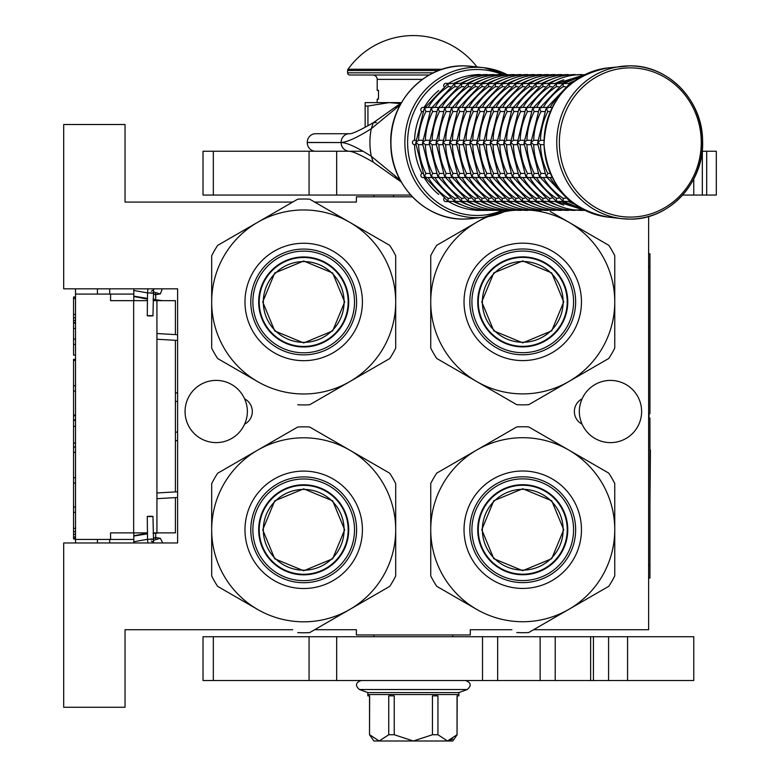 <?xml version="1.0" encoding="UTF-8"?>
<svg xmlns="http://www.w3.org/2000/svg" width="780" height="780" viewBox="0 0 780 780"><rect width="100%" height="100%" fill="white"/><g stroke="black" fill="none" stroke-linecap="round" stroke-linejoin="round"><path stroke-width="1.17" d="M292.705 202.069L125.034 202.069L125.034 124.517L63.697 124.517L63.697 288.824L177.616 288.824L177.616 542.958L63.697 542.958L63.697 707.265L125.034 707.265L125.034 629.713L292.705 629.713M412.327 196.814L356.382 196.814L356.382 202.069L314.691 202.069M533.588 629.713L648.629 629.713L648.629 216.45M314.691 629.713L356.382 629.713L356.382 634.969L470.301 634.969L470.301 629.713L511.914 629.713M610.506 442.621A31.112 31.112 0 0 0 641.618 411.508A31.112 31.112 0 0 0 582.094 398.843C578.389 407.287 578.389 415.73 582.094 424.174A31.112 31.112 0 0 0 610.506 442.621M216.167 380.396A31.112 31.112 0 0 0 185.065 411.508A31.112 31.112 0 0 0 244.589 424.174C248.293 415.73 248.293 407.287 244.589 398.843A31.112 31.112 0 0 0 216.167 380.396M244.589 424.174A14.245 14.245 0 0 0 244.589 398.843M582.094 398.843A14.245 14.245 0 0 0 582.094 424.174M177.616 440.31A8.765 8.765 0 0 1 175.422 440.817M177.616 393.218A8.765 8.765 0 0 0 175.422 392.71M175.422 497.611L175.422 532.876L153.153 532.876M175.422 491.907L175.422 340.314M175.422 334.61L175.422 300.651L153.133 300.651M109.697 294.079L109.697 288.824M109.697 542.958L109.697 539.448M133.799 294.079L75.523 294.079L75.523 539.448L133.799 539.448M75.523 294.079L75.523 288.824L75.523 297.014L73.554 297.014L73.554 298.467L75.523 298.467M75.523 344.448L73.554 344.448L73.554 355.105L75.523 355.105L75.523 359.327L73.554 359.327L73.554 360.438L75.523 360.438M75.523 538.356L73.554 538.356L73.554 539.019L75.523 539.019L75.523 542.958L75.523 539.448M110.575 294.079L110.575 300.651L133.663 300.651L133.663 532.876L110.575 532.876L110.575 539.448M147.44 300.651L133.663 300.651M147.459 532.876L133.663 532.876M75.523 323.125L73.554 323.125L73.554 298.467M75.523 314.457L73.554 314.457M75.523 317.791L73.554 317.791M75.523 320.453L73.554 320.453M75.523 322.452L73.554 322.452M75.523 328.448L73.554 328.448L73.554 323.125M75.523 339.115L73.554 339.115L73.554 328.448M73.554 344.448L73.554 339.115M75.523 385.759L73.554 385.759L73.554 360.438M75.523 391.092L73.554 391.092L73.554 385.759M75.523 415.077L73.554 415.077L73.554 391.092M75.523 420.41L73.554 420.41L73.554 415.077M75.523 426.406L73.554 426.406L73.554 420.41M75.523 443.069L73.554 443.069L73.554 426.406M75.523 447.067L73.554 447.067L73.554 443.069M75.523 477.711L73.554 477.711L73.554 447.067M75.523 452.39L73.554 452.39M75.523 483.044L73.554 483.044L73.554 477.711M75.523 507.039L73.554 507.039L73.554 483.044M75.523 528.362L73.554 528.362L73.554 507.039M75.523 531.687L73.554 531.687L73.554 528.362M75.523 534.358L73.554 534.358L73.554 531.687M75.523 537.02L73.554 537.02L73.554 534.358M73.554 538.356L73.554 537.02M75.523 512.362L73.554 512.362M73.554 419.952L75.523 419.952M133.799 542.958L133.799 532.876M133.799 300.651L133.799 288.824M155.707 539.653L155.707 532.876M155.707 300.651L155.707 292.568M393.627 196.814L393.627 195.059M149.584 516.584C153.553 516.477 153.913 516.37 150.667 516.262C146.698 516.37 146.338 516.477 149.584 516.584L147.274 516.457L147.527 539.204L149.828 539.331C153.797 539.224 154.157 539.117 150.91 539.009M151.33 541.076L153.562 542.373L152.968 516.399L150.667 516.262M160.417 538.356L159.637 538.473L160.417 538.356L162.669 542.958L160.417 538.356L155.707 537.44M133.799 536.055L147.469 533.822M153.163 533.471L159.12 532.876M133.799 541.749L147.527 539.302M153.221 538.96L155.707 537.088M133.799 535.733L147.459 533.12M149.584 315.627C153.553 315.734 153.913 315.851 150.667 315.959C146.698 315.851 146.338 315.734 149.584 315.627L147.274 315.764L147.527 293.017L149.828 292.88C153.797 292.988 154.157 293.104 150.91 293.212M151.33 291.145L153.562 289.848L152.968 315.822L150.667 315.959M160.417 293.855L159.637 293.748L160.417 293.855L162.259 288.824L160.417 293.855L155.707 294.772M133.799 296.166L147.469 298.399M153.163 298.75L155.707 300.222M133.799 290.472L147.527 292.91M153.221 293.26L155.707 295.132M133.799 296.488L147.459 299.101M153.153 299.442L162.542 300.651M303.693 261.583A40.385 40.385 0 0 1 344.087 301.967A40.385 40.385 0 0 1 303.693 342.361A40.385 40.385 0 0 1 263.308 301.967A40.385 40.385 0 0 1 303.693 261.583M348.173 301.967A44.47 44.47 0 0 0 303.693 257.498A44.47 44.47 0 0 0 259.223 301.967A44.47 44.47 0 0 1 303.693 257.498A44.47 44.47 0 0 1 348.173 301.967A44.47 44.47 0 0 1 303.693 346.447A44.47 44.47 0 0 1 259.223 301.967M262.724 301.967L274.726 273L303.693 261.007L332.66 273L344.662 301.967L332.66 330.935L303.693 342.937L274.726 330.935L262.724 301.967M348.601 301.967A44.909 44.909 0 0 0 303.693 257.059A44.909 44.909 0 0 0 258.785 301.967A44.909 44.909 0 0 1 303.693 257.059A44.909 44.909 0 0 1 348.601 301.967A44.909 44.909 0 0 1 303.693 346.885A44.909 44.909 0 0 1 258.785 301.967A44.909 44.909 0 0 0 303.693 346.885A44.909 44.909 0 0 0 348.601 301.967M297.716 404.761A102.97 102.97 0 0 0 309.68 404.761L349.703 381.654A92.011 92.011 0 0 0 395.704 301.967L395.704 348.182A102.97 102.97 0 0 1 389.727 358.546L349.703 381.654A92.011 92.011 0 0 1 257.692 381.654L217.669 358.546A102.97 102.97 0 0 1 211.682 348.182L211.682 301.967A92.011 92.011 0 0 1 257.692 222.28L297.716 199.183A102.97 102.97 0 0 1 309.68 199.183L389.727 245.388A102.97 102.97 0 0 1 395.704 255.752L395.704 301.967A92.011 92.011 0 0 0 257.692 222.28L217.669 245.388A102.97 102.97 0 0 0 211.682 255.752L211.682 301.967A92.011 92.011 0 0 0 257.692 381.654L256.288 380.845M395.704 275.535L395.704 280.576M395.704 300.232L395.704 303.586M395.704 323.447L395.704 329.345M250.799 301.967A52.903 52.903 0 0 0 303.693 354.871A52.903 52.903 0 0 0 356.596 301.967A52.903 52.903 0 0 0 303.693 249.073A52.903 52.903 0 0 0 250.799 301.967M244.978 301.967A58.715 58.715 0 0 1 303.693 243.253A58.715 58.715 0 0 1 362.407 301.967A58.715 58.715 0 0 1 303.693 360.682A58.715 58.715 0 0 1 244.978 301.967M372.596 368.433L368.238 370.958M351.205 380.786L348.309 382.463M331.11 392.389L325.991 395.343M239.089 370.919L233.98 367.965M211.682 328.409L211.682 323.369M211.682 303.703L211.682 300.358M211.682 280.498L211.682 274.589M234.79 235.501L239.158 232.986M256.191 223.148L259.087 221.481M276.286 211.546L281.395 208.601M326.8 209.069L331.168 211.585M348.202 221.422L351.098 223.09M368.296 233.025L373.415 235.97M303.693 251.14A50.827 50.827 0 0 0 252.866 301.967A50.827 50.827 0 0 0 303.693 352.794A50.827 50.827 0 0 0 354.52 301.967A50.827 50.827 0 0 0 303.693 251.14M303.693 256.952A45.016 45.016 0 0 1 348.719 301.967A45.016 45.016 0 0 1 303.693 346.993A45.016 45.016 0 0 1 258.677 301.967A45.016 45.016 0 0 1 303.693 256.952M303.693 489.421A40.385 40.385 0 0 1 344.087 529.805A40.385 40.385 0 0 1 303.693 570.2A40.385 40.385 0 0 1 263.308 529.805A40.385 40.385 0 0 1 303.693 489.421M348.173 529.805A44.47 44.47 0 0 0 303.693 485.335A44.47 44.47 0 0 0 259.223 529.805A44.47 44.47 0 0 1 303.693 485.335A44.47 44.47 0 0 1 348.173 529.805A44.47 44.47 0 0 1 303.693 574.285A44.47 44.47 0 0 1 259.223 529.805M262.724 529.805L274.726 500.838L303.693 488.845L332.66 500.838L344.662 529.805L332.66 558.782L303.693 570.775L274.726 558.782L262.724 529.805M348.601 529.805A44.909 44.909 0 0 0 303.693 484.897A44.909 44.909 0 0 0 258.785 529.805A44.909 44.909 0 0 1 303.693 484.897A44.909 44.909 0 0 1 348.601 529.805A44.909 44.909 0 0 1 303.693 574.724A44.909 44.909 0 0 1 258.785 529.805A44.909 44.909 0 0 0 303.693 574.724A44.909 44.909 0 0 0 348.601 529.805M297.716 632.6A102.97 102.97 0 0 0 309.68 632.6L349.703 609.492A92.011 92.011 0 0 0 395.704 529.805L395.704 576.02A102.97 102.97 0 0 1 389.727 586.385L349.703 609.492A92.011 92.011 0 0 1 257.692 609.492L217.669 586.385A102.97 102.97 0 0 1 211.682 576.02L211.682 529.805A92.011 92.011 0 0 1 257.692 450.128L297.716 427.021A102.97 102.97 0 0 1 309.68 427.021L389.727 473.236A102.97 102.97 0 0 1 395.704 483.6L395.704 529.805A92.011 92.011 0 0 0 257.692 450.128L217.669 473.236A102.97 102.97 0 0 0 211.682 483.6L211.682 529.805A92.011 92.011 0 0 0 257.692 609.492L256.288 608.692M395.704 503.373L395.704 508.414M395.704 528.079L395.704 531.424M395.704 551.284L395.704 557.183M250.799 529.805A52.903 52.903 0 0 0 303.693 582.709A52.903 52.903 0 0 0 356.596 529.805A52.903 52.903 0 0 0 303.693 476.911A52.903 52.903 0 0 0 250.799 529.805M244.978 529.805A58.715 58.715 0 0 1 303.693 471.101A58.715 58.715 0 0 1 362.407 529.805A58.715 58.715 0 0 1 303.693 588.52A58.715 58.715 0 0 1 244.978 529.805M372.596 596.271L368.238 598.796M351.205 608.624L348.309 610.301M331.11 620.227L325.991 623.181M239.089 598.757L233.98 595.803M211.682 556.247L211.682 551.207M211.682 531.541L211.682 528.197M211.682 508.336L211.682 502.437M234.79 463.349L239.158 460.824M256.191 450.996L259.087 449.319M276.286 439.394L281.395 436.439M326.8 436.907L331.168 439.423M348.202 449.26L351.098 450.928M368.296 460.863L373.415 463.817M303.693 478.988A50.827 50.827 0 0 0 252.866 529.805A50.827 50.827 0 0 0 303.693 580.632A50.827 50.827 0 0 0 354.52 529.805A50.827 50.827 0 0 0 303.693 478.988M303.693 484.79A45.016 45.016 0 0 1 348.719 529.805A45.016 45.016 0 0 1 303.693 574.831A45.016 45.016 0 0 1 258.677 529.805A45.016 45.016 0 0 1 303.693 484.79M522.746 261.495A40.385 40.385 0 0 1 563.14 301.88A40.385 40.385 0 0 1 522.746 342.264A40.385 40.385 0 0 1 482.362 301.88A40.385 40.385 0 0 1 522.746 261.495M567.216 301.88A44.47 44.47 0 0 0 522.746 257.41A44.47 44.47 0 0 0 478.276 301.88A44.47 44.47 0 0 1 522.746 257.41A44.47 44.47 0 0 1 567.216 301.88A44.47 44.47 0 0 1 522.746 346.349A44.47 44.47 0 0 1 478.276 301.88M481.777 301.88L493.779 272.912L522.746 260.91L551.713 272.912L563.716 301.88L551.713 330.847L522.746 342.849L493.779 330.847L481.777 301.88M567.655 301.88A44.909 44.909 0 0 0 522.746 256.971A44.909 44.909 0 0 0 477.838 301.88A44.909 44.909 0 0 1 522.746 256.971A44.909 44.909 0 0 1 567.655 301.88A44.909 44.909 0 0 1 522.746 346.788A44.909 44.909 0 0 1 477.838 301.88A44.909 44.909 0 0 0 522.746 346.788A44.909 44.909 0 0 0 567.655 301.88M475.342 380.757L516.76 404.674A102.97 102.97 0 0 0 528.733 404.674L568.757 381.566A92.011 92.011 0 0 0 614.757 301.88L614.757 348.094A102.97 102.97 0 0 1 608.78 358.459L568.757 381.566A92.011 92.011 0 0 1 476.746 381.566L436.722 358.459A102.97 102.97 0 0 1 430.735 348.094L430.735 301.88A92.011 92.011 0 0 1 476.746 222.193L485.716 217.016M614.757 275.438L614.757 280.478M614.757 300.144L614.757 303.488M614.757 323.349L614.757 329.257M614.757 255.665L614.757 301.88A92.011 92.011 0 0 0 568.757 222.193L608.78 245.3A102.97 102.97 0 0 1 614.757 255.665M469.843 301.88A52.903 52.903 0 0 0 522.746 354.783A52.903 52.903 0 0 0 575.65 301.88A52.903 52.903 0 0 0 522.746 248.976A52.903 52.903 0 0 0 469.843 301.88M464.032 301.88A58.715 58.715 0 0 1 522.746 243.165A58.715 58.715 0 0 1 581.461 301.88A58.715 58.715 0 0 1 522.746 360.594A58.715 58.715 0 0 1 464.032 301.88M516.76 404.674L476.746 381.566A92.011 92.011 0 0 1 430.735 301.88L430.735 255.665A102.97 102.97 0 0 1 436.722 245.3L476.746 222.193A92.011 92.011 0 0 1 488.104 216.635M591.649 368.345L587.282 370.861M570.258 380.698L567.352 382.366M550.154 392.301L545.044 395.255M458.143 370.831L453.034 367.877M430.735 328.322L430.735 323.281M430.735 303.615L430.735 300.271M430.735 280.41L430.735 274.502M453.843 235.414L458.211 232.898M475.235 223.06L478.14 221.393M532.594 210.395A92.011 92.011 0 0 1 568.757 222.193L550.222 211.497M567.255 221.325L570.151 223.002M587.35 232.928L592.459 235.882M512.899 210.395A92.011 92.011 0 0 0 504.124 211.77M522.746 251.053A50.827 50.827 0 0 0 471.919 301.88A50.827 50.827 0 0 0 522.746 352.706A50.827 50.827 0 0 0 573.573 301.88A50.827 50.827 0 0 0 522.746 251.053M522.746 256.864A45.016 45.016 0 0 1 567.772 301.88A45.016 45.016 0 0 1 522.746 346.895A45.016 45.016 0 0 1 477.731 301.88A45.016 45.016 0 0 1 522.746 256.864M522.746 489.333A40.385 40.385 0 0 1 563.14 529.717A40.385 40.385 0 0 1 522.746 570.112A40.385 40.385 0 0 1 482.362 529.717A40.385 40.385 0 0 1 522.746 489.333M567.216 529.717A44.47 44.47 0 0 0 522.746 485.248A44.47 44.47 0 0 0 478.276 529.717A44.47 44.47 0 0 1 522.746 485.248A44.47 44.47 0 0 1 567.216 529.717A44.47 44.47 0 0 1 522.746 574.187A44.47 44.47 0 0 1 478.276 529.717M481.777 529.717L493.779 500.75L522.746 488.748L551.713 500.75L563.716 529.717L551.713 558.685L522.746 570.687L493.779 558.685L481.777 529.717M567.655 529.717A44.909 44.909 0 0 0 522.746 484.809A44.909 44.909 0 0 0 477.838 529.717A44.909 44.909 0 0 1 522.746 484.809A44.909 44.909 0 0 1 567.655 529.717A44.909 44.909 0 0 1 522.746 574.626A44.909 44.909 0 0 1 477.838 529.717A44.909 44.909 0 0 0 522.746 574.626A44.909 44.909 0 0 0 567.655 529.717M516.76 632.512A102.97 102.97 0 0 0 528.733 632.512L568.757 609.404A92.011 92.011 0 0 0 614.757 529.717L614.757 575.933A102.97 102.97 0 0 1 608.78 586.297L568.757 609.404A92.011 92.011 0 0 1 476.746 609.404L436.722 586.297A102.97 102.97 0 0 1 430.735 575.933L430.735 529.717A92.011 92.011 0 0 1 476.746 450.031L516.76 426.923A102.97 102.97 0 0 1 528.733 426.923L608.78 473.138A102.97 102.97 0 0 1 614.757 483.502L614.757 529.717A92.011 92.011 0 0 0 476.746 450.031L436.722 473.138A102.97 102.97 0 0 0 430.735 483.502L430.735 529.717A92.011 92.011 0 0 0 476.746 609.404L475.342 608.595M614.757 503.285L614.757 508.316M614.757 527.982L614.757 531.336M614.757 551.197L614.757 557.096M469.843 529.717A52.903 52.903 0 0 0 522.746 582.621A52.903 52.903 0 0 0 575.65 529.717A52.903 52.903 0 0 0 522.746 476.814A52.903 52.903 0 0 0 469.843 529.717M464.032 529.717A58.715 58.715 0 0 1 522.746 471.003A58.715 58.715 0 0 1 581.461 529.717A58.715 58.715 0 0 1 522.746 588.432A58.715 58.715 0 0 1 464.032 529.717M591.649 596.183L587.282 598.708M570.258 608.536L567.352 610.213M550.154 620.139L545.044 623.093M458.143 598.669L453.034 595.715M430.735 556.159L430.735 551.119M430.735 531.453L430.735 528.109M430.735 508.248L430.735 502.339M453.843 463.252L458.211 460.736M475.235 450.898L478.14 449.231M495.339 439.296L500.448 436.342M545.854 436.819L550.222 439.335M567.255 449.163L570.151 450.84M587.35 460.775L592.459 463.72M522.746 478.891A50.827 50.827 0 0 0 471.919 529.717A50.827 50.827 0 0 0 522.746 580.544A50.827 50.827 0 0 0 573.573 529.717A50.827 50.827 0 0 0 522.746 478.891M522.746 484.702A45.016 45.016 0 0 1 567.772 529.717A45.016 45.016 0 0 1 522.746 574.743A45.016 45.016 0 0 1 477.731 529.717A45.016 45.016 0 0 1 522.746 484.702M693.761 179.03L693.761 195.059L716.303 195.059L716.303 151.242L706.69 151.242L706.69 195.059M336.677 195.059L203.024 195.059L203.024 151.242L336.677 151.242L336.677 195.059L410.699 195.059M682.695 195.059L693.761 195.059M336.677 151.242L362.895 151.242M702.117 151.242L706.69 151.242M373.903 636.724L373.903 634.969M452.77 636.724L452.77 634.969M373.903 196.814L373.903 195.059M315.539 151.242A8.716 8.297 -90 0 1 307.252 142.535L307.252 142.438A8.716 8.297 -90 0 1 315.539 133.721L349.391 133.721A8.716 8.297 90 0 0 341.104 142.428C346.973 142.272 357.035 137.69 371.29 128.69L400.189 104.881M400.198 180.082L371.29 156.273C357.094 147.284 347.032 142.711 341.104 142.535L307.252 142.438M376.389 122.499L373.22 122.782L396.542 106.246L395.782 108.284M401.203 181.906L396.542 178.718A8.716 3.617 -53.8 0 1 395.782 176.68M367.936 125.785L367.936 106.021L389.24 102.609L400.394 103.584M365.147 127.325L365.147 106.021L367.936 106.021M401.466 102.609L365.147 102.609L365.147 106.021M693.761 636.724L693.761 680.53L540.121 680.53L540.121 636.724L693.761 636.724M336.677 680.53L203.024 680.53L203.024 636.724L336.677 636.724L336.677 680.53L540.121 680.53M336.677 636.724L540.121 636.724M571.438 83.372L569.975 83.665L569.478 85.04M552.25 107.425L548.72 107.425L546.332 108.527L547.804 111.54A65.725 62.507 90 0 0 540.472 140.293L537.673 142.486L540.472 144.671A65.725 62.507 90 0 0 547.804 173.433L546.332 176.436L548.72 177.538L552.25 177.538M550.329 111.54L547.804 111.54M544.001 144.671L540.442 144.671M544.001 140.293L540.442 140.293M569.478 199.924L569.975 201.298L571.438 201.591M565.373 86.687L563.131 86.687A65.725 62.507 90 0 0 543.299 107.425M569.517 83.918L570.677 83.372M570.404 83.372L563.199 83.665L563.121 86.658M546.858 107.425L541.944 107.425L539.565 108.527L541.027 111.54A65.725 62.507 90 0 0 533.705 140.293L530.907 142.486L533.705 144.671A65.725 62.507 90 0 0 541.027 173.433L539.565 176.436L541.944 177.538L546.858 177.538M544.674 111.54L541.027 111.54M545.912 109.132L547.55 107.425M537.605 144.671L533.666 144.671M547.55 177.538L545.932 175.87L537.576 143.169L545.932 109.093M537.605 140.293L533.666 140.293M570.677 201.591L569.517 201.055M543.299 177.538A65.725 62.507 90 0 0 563.131 198.276L563.199 201.298L570.404 201.591M563.638 83.372L556.433 83.665L556.364 86.687A65.725 62.507 90 0 0 536.533 107.425M558.607 86.687L556.364 86.687M562.741 83.918L563.911 83.372M537.908 111.54L534.261 111.54A65.725 62.507 90 0 0 526.929 140.293L524.14 142.486L526.929 144.671A65.725 62.507 90 0 0 534.261 173.433L532.789 176.436L535.178 177.538L540.082 177.538M539.136 109.132L540.784 107.425M540.082 107.425L535.178 107.425L532.789 108.527L534.232 111.52M530.839 144.671L526.9 144.671M540.784 177.538L539.155 175.87L530.8 143.169L539.155 109.093M530.839 140.293L526.9 140.293M563.911 201.591L562.741 201.055M536.533 177.538A65.725 62.507 90 0 0 556.364 198.276L556.433 201.298L563.638 201.591M556.871 83.372L549.666 83.665L549.598 86.687A65.725 62.507 90 0 0 529.757 107.425M551.84 86.687L549.598 86.687M555.974 83.918L557.144 83.372M531.141 111.54L527.495 111.54A65.725 62.507 90 0 0 520.163 140.293L517.364 142.486L520.163 144.671A65.725 62.507 90 0 0 527.495 173.433L526.022 176.436L528.411 177.538L533.315 177.538M532.37 109.132L534.017 107.425M533.315 107.425L528.411 107.425L526.022 108.527L527.465 111.52M585.097 74.568L581.081 75.046M524.062 144.671L520.133 144.671M534.017 177.538L532.389 175.87L524.033 143.169L532.389 109.093M524.062 140.293L520.133 140.293M557.144 201.591L555.974 201.055M529.757 177.538A65.725 62.507 90 0 0 549.598 198.276L549.666 201.298L556.871 201.591M581.081 209.918L477.029 210.395A2.194 2.087 90 0 1 476.297 210.259M545.064 86.687L542.822 86.687A65.725 62.507 90 0 0 522.99 107.425M549.208 83.918L550.368 83.372M550.095 83.372L542.89 83.665L542.812 86.658M524.365 111.54L520.718 111.54A65.725 62.507 90 0 0 513.396 140.293L510.598 142.486L513.396 144.671A65.725 62.507 90 0 0 520.718 173.433L519.256 176.436L521.635 177.538L526.539 177.538M525.603 109.132L527.241 107.425M526.539 107.425L521.635 107.425L519.256 108.527L520.689 111.52M549.861 83.518C559.816 77.6 570.511 74.627 581.958 74.568L574.304 75.046M517.296 144.671L513.357 144.671M527.241 177.538L525.623 175.87L517.267 143.169L525.623 109.093M517.296 140.293L513.357 140.293M550.368 201.591L549.208 201.055M522.99 177.538A65.725 62.507 90 0 0 542.822 198.276L542.89 201.298L550.095 201.591M574.304 209.918L575.192 210.395C563.745 210.346 553.049 207.363 543.094 201.445L542.432 201.055M538.298 86.687L536.055 86.687A65.725 62.507 90 0 0 516.224 107.425M542.432 83.918L543.601 83.372M543.328 83.372L536.123 83.665L536.035 86.658M519.773 107.425L514.868 107.425L512.48 108.527L513.952 111.54A65.725 62.507 90 0 0 506.62 140.293L503.831 142.486L506.62 144.671A65.725 62.507 90 0 0 513.952 173.433L512.48 176.436L514.868 177.538L519.773 177.538M517.598 111.54L513.952 111.54M518.827 109.132L520.475 107.425M543.094 83.518C553.049 77.6 563.745 74.627 575.192 74.568L567.538 75.046M510.529 144.671L506.591 144.671M520.475 177.538L518.846 175.87L510.491 143.169L518.846 109.093M510.529 140.293L506.591 140.293M543.601 201.591L543.094 201.454M516.224 177.538A65.725 62.507 90 0 0 536.055 198.276L536.123 201.298L543.328 201.591M567.538 209.918L568.415 210.395C556.978 210.346 546.273 207.363 536.318 201.445L535.665 201.055M531.531 86.687L529.288 86.687A65.725 62.507 90 0 0 509.447 107.425M535.665 83.918L536.835 83.372M536.562 83.372L529.357 83.665L529.269 86.658M513.006 107.425L508.102 107.425L505.713 108.527L507.185 111.54A65.725 62.507 90 0 0 499.853 140.293L497.055 142.486L499.853 144.671A65.725 62.507 90 0 0 507.185 173.433L505.713 176.436L508.102 177.538L513.006 177.538M510.832 111.54L507.185 111.54M512.06 109.132L513.708 107.425M536.318 83.518C546.273 77.6 556.978 74.627 568.415 74.568L560.771 75.046M503.753 144.671L499.824 144.671M513.708 177.538L512.08 175.87L503.724 143.169L512.08 109.093M503.753 140.293L499.824 140.293M536.835 201.591L536.318 201.454M509.447 177.538A65.725 62.507 90 0 0 529.288 198.276L529.357 201.298L536.562 201.591M560.771 209.918L561.649 210.395C550.202 210.346 539.507 207.363 529.552 201.445L528.899 201.055M524.755 86.687L522.512 86.687A65.725 62.507 90 0 0 502.681 107.425M528.899 83.918L530.059 83.372M529.786 83.372L522.581 83.665L522.502 86.658M506.23 107.425L501.325 107.425L498.947 108.527L500.409 111.54A65.725 62.507 90 0 0 493.087 140.293L490.288 142.486L493.087 144.671A65.725 62.507 90 0 0 500.409 173.433L498.947 176.436L501.325 177.538L506.23 177.538M504.055 111.54L500.409 111.54M505.294 109.132L506.932 107.425M529.552 83.518C539.507 77.6 550.202 74.627 561.649 74.568L553.995 75.046M496.987 144.671L493.048 144.671M506.932 177.538L505.313 175.87L496.957 143.169L505.313 109.093M496.987 140.293L493.048 140.293M530.059 201.591L529.552 201.454M502.681 177.538A65.725 62.507 90 0 0 522.512 198.276L522.581 201.298L529.786 201.591M553.995 209.918L554.882 210.395C543.436 210.346 532.74 207.363 522.785 201.445L522.122 201.055M517.988 86.687L515.746 86.687A65.725 62.507 90 0 0 495.914 107.425M522.122 83.918L523.292 83.372M523.019 83.372L515.814 83.665L515.726 86.658M499.463 107.425L494.559 107.425L492.17 108.527L493.642 111.54A65.725 62.507 90 0 0 486.31 140.293L483.522 142.486L486.31 144.671A65.725 62.507 90 0 0 493.642 173.433L492.17 176.436L494.559 177.538L499.463 177.538M497.289 111.54L493.642 111.54M498.517 109.132L500.165 107.425M522.785 83.518C532.74 77.6 543.436 74.627 554.882 74.568L547.228 75.046M490.22 144.671L486.281 144.671M500.165 177.538L498.537 175.87L490.181 143.169L498.537 109.093M490.22 140.293L486.281 140.293M523.292 201.591L522.785 201.454M495.914 177.538A65.725 62.507 90 0 0 515.746 198.276L515.814 201.298L523.019 201.591M547.228 209.918L548.106 210.395C536.669 210.346 525.964 207.363 516.009 201.445L515.356 201.055M516.253 83.372L509.048 83.665L508.979 86.687A65.725 62.507 90 0 0 489.138 107.425M511.212 86.687L508.979 86.687M515.356 83.918L516.526 83.372M490.523 111.54L486.876 111.54A65.725 62.507 90 0 0 479.544 140.293L476.746 142.486L479.544 144.671A65.725 62.507 90 0 0 486.876 173.433L485.404 176.436L487.793 177.538L492.697 177.538M491.751 109.132L493.399 107.425M492.697 107.425L487.793 107.425L485.404 108.527L486.847 111.52M516.009 83.518C525.964 77.6 536.669 74.627 548.106 74.568L540.462 75.046M483.444 144.671L479.505 144.671M493.399 177.538L491.77 175.87L483.415 143.169L491.77 109.093M483.444 140.293L479.505 140.293M516.526 201.591L516.009 201.454M489.138 177.538A65.725 62.507 90 0 0 508.979 198.276L509.048 201.298L516.253 201.591M540.462 209.918L541.34 210.395C529.893 210.346 519.197 207.363 509.242 201.445L508.589 201.055M509.476 83.372L502.271 83.665L502.203 86.687A65.725 62.507 90 0 0 482.372 107.425M504.445 86.687L502.203 86.687M508.589 83.918L509.75 83.372M483.746 111.54L480.1 111.54A65.725 62.507 90 0 0 472.777 140.293L469.979 142.486L472.777 144.671A65.725 62.507 90 0 0 480.1 173.433L478.637 176.436L481.016 177.538L485.921 177.538M484.985 109.132L486.623 107.425M485.921 107.425L481.016 107.425L478.637 108.527L480.07 111.52M509.242 83.518C519.197 77.6 529.893 74.627 541.34 74.568L533.686 75.046M476.677 144.671L472.738 144.671M486.623 177.538L485.004 175.87L476.648 143.169L485.004 109.093M476.677 140.293L472.738 140.293M509.75 201.591L509.242 201.454M482.372 177.538A65.725 62.507 90 0 0 502.203 198.276L502.271 201.298L509.476 201.591M533.686 209.918L534.573 210.395C523.126 210.346 512.431 207.363 502.476 201.445L501.813 201.055M502.71 83.372L495.505 83.665L495.436 86.687A65.725 62.507 90 0 0 475.605 107.425M497.679 86.687L495.436 86.687M501.813 83.918L502.983 83.372M476.98 111.54L473.333 111.54A65.725 62.507 90 0 0 466.001 140.293L463.213 142.486L466.001 144.671A65.725 62.507 90 0 0 473.333 173.433L471.861 176.436L474.25 177.538L479.154 177.538M478.208 109.132L479.856 107.425M479.154 107.425L474.25 107.425L471.861 108.527L473.304 111.52M502.476 83.518C512.431 77.6 523.126 74.627 534.573 74.568L526.919 75.046M469.901 144.671L465.972 144.671M479.856 177.538L478.228 175.87L469.872 143.169L478.228 109.093M469.901 140.293L465.972 140.293M502.983 201.591L502.476 201.454M475.605 177.538A65.725 62.507 90 0 0 495.436 198.276L495.505 201.298L502.71 201.591M526.919 209.918L527.797 210.395C516.36 210.346 505.654 207.363 495.7 201.445L495.046 201.055M490.903 86.687L488.67 86.687A65.725 62.507 90 0 0 468.829 107.425M495.046 83.918L496.216 83.372M495.944 83.372L488.738 83.665L488.651 86.658M472.387 107.425L467.483 107.425L465.094 108.527L466.567 111.54A65.725 62.507 90 0 0 459.235 140.293L456.436 142.486L459.235 144.671A65.725 62.507 90 0 0 466.567 173.433L465.094 176.436L467.483 177.538L472.387 177.538M470.213 111.54L466.567 111.54M471.442 109.132L473.09 107.425M495.7 83.518C505.654 77.6 516.36 74.627 527.797 74.568L520.153 75.046M463.135 144.671L459.196 144.671M473.09 177.538L471.461 175.87L463.106 143.169L471.461 109.093M463.135 140.293L459.196 140.293M496.216 201.591L495.7 201.454M468.829 177.538A65.725 62.507 90 0 0 488.67 198.276L488.738 201.298L495.944 201.591M520.153 209.918L521.03 210.395C509.584 210.346 498.888 207.363 488.933 201.445L488.28 201.055M484.136 86.687L481.894 86.687A65.725 62.507 90 0 0 462.062 107.425M488.28 83.918L489.44 83.372M489.167 83.372L481.962 83.665L481.884 86.658M465.611 107.425L460.707 107.425L458.328 108.527L459.79 111.54A65.725 62.507 90 0 0 452.468 140.293L449.67 142.486L452.468 144.671A65.725 62.507 90 0 0 459.79 173.433L458.328 176.436L460.707 177.538L465.611 177.538M463.437 111.54L459.79 111.54M464.675 109.132L466.313 107.425M488.933 83.518C498.888 77.6 509.584 74.627 521.03 74.568L513.376 75.046M456.368 144.671L452.429 144.671M466.313 177.538L464.695 175.87L456.339 143.169L464.695 109.093M456.368 140.293L452.429 140.293M489.44 201.591L488.933 201.454M462.062 177.538A65.725 62.507 90 0 0 481.894 198.276L481.962 201.298L489.167 201.591M513.376 209.918L514.264 210.395C502.817 210.346 492.122 207.363 482.167 201.445L481.504 201.055M477.37 86.687L475.127 86.687A65.725 62.507 90 0 0 455.296 107.425M481.504 83.918L482.674 83.372M482.401 83.372L475.195 83.665L475.108 86.658M458.845 107.425L453.94 107.425L451.552 108.527L453.024 111.54A65.725 62.507 90 0 0 445.692 140.293L442.904 142.486L445.692 144.671A65.725 62.507 90 0 0 453.024 173.433L451.552 176.436L453.94 177.538L458.845 177.538M456.671 111.54L453.024 111.54M457.899 109.132L459.547 107.425M482.167 83.518C492.122 77.6 502.817 74.627 514.264 74.568L506.61 75.046M449.592 144.671L445.663 144.671M459.547 177.538L457.918 175.87L449.563 143.169L457.918 109.093M449.592 140.293L445.663 140.293M482.674 201.591L482.167 201.454M455.296 177.538A65.725 62.507 90 0 0 475.127 198.276L475.195 201.298L482.401 201.591M506.61 209.918L507.488 210.395C496.051 210.346 485.345 207.363 475.39 201.445L474.737 201.055M474.737 83.918L475.39 83.518C485.345 77.6 496.051 74.627 507.488 74.568L499.843 75.046M470.594 86.687L468.361 86.687A65.725 62.507 90 0 0 448.519 107.425M475.39 83.518L475.907 83.372M475.634 83.372L468.429 83.665L468.341 86.658M452.078 107.425L447.174 107.425L444.785 108.527L446.257 111.54A65.725 62.507 90 0 0 438.925 140.293L436.127 142.486L438.925 144.671A65.725 62.507 90 0 0 446.257 173.433L444.785 176.436L447.174 177.538L452.078 177.538M449.904 111.54L446.257 111.54M451.132 109.132L452.78 107.425M442.825 144.671L438.886 144.671M452.78 177.538L451.152 175.87L442.796 143.169L451.152 109.093M442.825 140.293L438.886 140.293M475.907 201.591L475.39 201.454M448.519 177.538A65.725 62.507 90 0 0 468.361 198.276L468.429 201.298L475.634 201.591M499.843 209.918L500.721 210.395C489.274 210.346 478.579 207.363 468.624 201.445L467.971 201.055M467.971 83.918L468.624 83.518C478.579 77.6 489.274 74.627 500.721 74.568L493.067 75.046M463.827 86.687L461.584 86.687A65.725 62.507 90 0 0 441.753 107.425M468.624 83.518L469.131 83.372M468.858 83.372L461.653 83.665L461.565 86.658M445.302 107.425L440.398 107.425L438.009 108.527L439.481 111.54A65.725 62.507 90 0 0 432.159 140.293L429.361 142.486L432.159 144.671A65.725 62.507 90 0 0 439.481 173.433L438.009 176.436L440.398 177.538L445.302 177.538M443.128 111.54L439.481 111.54M444.366 109.132L446.004 107.425M436.059 144.671L432.12 144.671M446.004 177.538L444.385 175.87L436.03 143.169L444.385 109.093M436.059 140.293L432.12 140.293M469.131 201.591L468.624 201.454M441.753 177.538A65.725 62.507 90 0 0 461.584 198.276L461.653 201.298L468.858 201.591M493.067 209.918L493.954 210.395C482.508 210.346 471.812 207.363 461.857 201.445L461.194 201.055M461.194 83.918L461.857 83.518C471.812 77.6 482.508 74.627 493.954 74.568L486.301 75.046M462.091 83.372L454.886 83.665L454.818 86.687A65.725 62.507 90 0 0 434.986 107.425M457.06 86.687L454.818 86.687M461.857 83.518L462.365 83.372M436.361 111.54L432.715 111.54A65.725 62.507 90 0 0 425.383 140.293L422.594 142.486L425.383 144.671A65.725 62.507 90 0 0 432.715 173.433L431.243 176.436L433.631 177.538L438.535 177.538M437.59 109.132L439.238 107.425M438.535 107.425L433.631 107.425L431.243 108.527L432.685 111.52M429.283 144.671L425.353 144.671M439.238 177.538L437.609 175.87L429.253 143.169L437.609 109.093M429.283 140.293L425.353 140.293M462.365 201.591L461.857 201.454M434.986 177.538A65.725 62.507 90 0 0 454.818 198.276L454.886 201.298L462.091 201.591M486.301 209.918L487.178 210.395C475.741 210.346 465.036 207.363 455.081 201.445L454.428 201.055M454.428 83.918L455.081 83.518C465.036 77.6 475.741 74.627 487.178 74.568L479.524 75.046M455.315 83.372L448.12 83.665L448.052 86.687A65.725 62.507 90 0 0 428.21 107.425M450.284 86.687L448.052 86.687M455.081 83.518L455.598 83.372M429.585 111.54L425.948 111.54A65.725 62.507 90 0 0 418.616 140.293L415.818 142.486L418.616 144.671A65.725 62.507 90 0 0 425.948 173.433L424.476 176.436L426.855 177.538L431.769 177.538M430.823 109.132L432.471 107.425M431.769 107.425L426.855 107.425L424.476 108.527L425.909 111.52M422.516 144.671L418.577 144.671M432.471 177.538L430.843 175.87L422.487 143.169L430.843 109.093M422.516 140.293L418.577 140.293M455.598 201.591L455.081 201.454M428.21 177.538A65.725 62.507 90 0 0 448.052 198.276L448.12 201.298L455.315 201.591M479.524 209.918L480.412 210.395C468.965 210.346 458.269 207.363 448.315 201.445L447.661 201.055M447.661 83.918L448.315 83.518C458.269 77.6 468.965 74.627 480.412 74.568L477.029 74.568A2.194 2.087 90 0 0 476.297 74.704M448.315 83.518L448.822 83.372M448.549 83.372L445.77 83.372A2.194 2.087 90 0 0 443.859 86.444M424.993 107.425L422.897 107.425A2.194 2.087 90 0 0 421.882 111.54L422.819 111.54M424.057 109.132L425.695 107.425M415.75 144.671L414.521 144.671A2.194 2.087 90 0 1 412.435 142.486A2.194 2.087 90 0 1 414.521 140.293L415.75 140.293M425.695 177.538L424.076 175.87L415.72 143.169L424.076 109.093M422.819 173.433L421.882 173.433A2.194 2.087 90 0 0 422.897 177.538L424.993 177.538M448.822 201.591L448.315 201.454M443.859 198.52A2.194 2.087 90 0 0 445.77 201.591L448.549 201.591M438.74 194.434A65.725 62.507 -90 0 1 424.154 177.538M421.882 173.433A65.725 62.507 -90 0 1 414.55 144.671M414.55 140.293A65.725 62.507 -90 0 1 421.882 111.54M424.154 107.425A65.725 62.507 -90 0 1 438.74 90.529M453.755 201.591A65.725 62.507 90 0 0 462.228 205.14M425.948 173.433L429.585 173.433M453.755 83.372A65.725 62.507 -90 0 1 462.228 79.823M450.284 198.276L448.052 198.276M460.531 201.591A65.725 62.507 90 0 0 469.004 205.14M432.715 173.433L436.361 173.433M460.531 83.372A65.725 62.507 -90 0 1 469.004 79.823M457.06 198.276L454.818 198.276M467.298 201.591A65.725 62.507 90 0 0 475.771 205.14M467.298 83.372A65.725 62.507 -90 0 1 475.771 79.823M463.827 198.276L461.584 198.276M443.128 173.433L439.481 173.433M474.065 201.591A65.725 62.507 90 0 0 482.537 205.14M474.065 83.372A65.725 62.507 -90 0 1 482.537 79.823M470.594 198.276L468.361 198.276M449.904 173.433L446.257 173.433M480.841 201.591A65.725 62.507 90 0 0 489.313 205.14M489.313 79.823A65.725 62.507 90 0 0 480.841 83.372M477.37 198.276L475.127 198.276M456.671 173.433L453.024 173.433M487.607 201.591A65.725 62.507 90 0 0 496.08 205.14M487.607 83.372A65.725 62.507 -90 0 1 496.08 79.823M484.136 198.276L481.894 198.276M463.437 173.433L459.79 173.433M494.374 201.591A65.725 62.507 90 0 0 502.846 205.14M502.846 79.823A65.725 62.507 90 0 0 494.374 83.372M490.903 198.276L488.67 198.276M470.213 173.433L466.567 173.433M501.15 201.591A65.725 62.507 90 0 0 509.623 205.14M473.333 173.433L476.98 173.433M501.15 83.372A65.725 62.507 -90 0 1 509.623 79.823M497.679 198.276L495.436 198.276M507.917 201.591A65.725 62.507 90 0 0 516.389 205.14M480.1 173.433L483.746 173.433M507.917 83.372A65.725 62.507 -90 0 1 516.389 79.823M504.445 198.276L502.203 198.276M514.683 201.591A65.725 62.507 90 0 0 523.156 205.14M486.876 173.433L490.523 173.433M514.683 83.372A65.725 62.507 -90 0 1 523.156 79.823M511.212 198.276L508.979 198.276M521.459 201.591A65.725 62.507 90 0 0 529.932 205.14M521.459 83.372A65.725 62.507 -90 0 1 529.932 79.823M517.988 198.276L515.746 198.276M497.289 173.433L493.642 173.433M528.226 201.591A65.725 62.507 90 0 0 536.698 205.14M536.698 79.823A65.725 62.507 90 0 0 528.226 83.372M524.755 198.276L522.512 198.276M504.055 173.433L500.409 173.433M535.002 201.591A65.725 62.507 90 0 0 543.465 205.14M535.002 83.372A65.725 62.507 -90 0 1 543.465 79.823M531.531 198.276L529.288 198.276M510.832 173.433L507.185 173.433M541.768 201.591A65.725 62.507 90 0 0 550.241 205.14M550.241 79.823A65.725 62.507 90 0 0 541.768 83.372M538.298 198.276L536.055 198.276M517.598 173.433L513.952 173.433M548.535 201.591A65.725 62.507 90 0 0 557.008 205.14M520.718 173.433L524.365 173.433M548.535 83.372A65.725 62.507 -90 0 1 557.008 79.823M545.064 198.276L542.822 198.276M555.311 201.591A65.725 62.507 90 0 0 563.774 205.14M527.495 173.433L531.141 173.433M555.311 83.372A65.725 62.507 -90 0 1 563.774 79.823M551.84 198.276L549.598 198.276M562.078 201.591A65.725 62.507 90 0 0 570.55 205.14M534.261 173.433L537.908 173.433M562.078 83.372A65.725 62.507 -90 0 1 570.55 79.823M558.607 198.276L556.364 198.276M568.844 201.591A65.725 62.507 90 0 0 574.957 204.301M574.957 80.662A65.725 62.507 90 0 0 568.844 83.372M565.373 198.276L563.131 198.276M544.674 173.433L541.027 173.433M550.066 177.538A65.725 62.507 90 0 0 561.434 191.617M561.434 93.346A65.725 62.507 90 0 0 550.066 107.425M550.329 173.433L547.804 173.433M457.158 734.74L452.77 741L373.903 741L369.525 734.74L369.642 695.867L367.809 695.867L367.809 694.551L458.864 694.551L458.874 695.867L457.041 695.867L457.041 734.74L457.158 695.867M457.041 734.74L447.486 741L437.941 734.74L432.442 734.74L413.341 741L394.241 734.74L388.742 734.74L379.187 741L369.642 734.74M467.249 689.53L359.434 689.53L367.819 692.582L458.864 692.582L467.249 689.53C471.627 685.669 471.101 682.666 465.66 680.53M378.69 740.981L379.187 741M390.575 694.551L390.575 695.867L388.742 695.867L388.742 734.74M375.531 694.551L382.844 694.551M390.575 695.867L394.241 695.867L394.241 734.74M436.108 694.551L436.108 695.867L432.442 695.867L432.442 734.74M420.654 694.551L406.029 694.551M436.108 695.867L437.941 695.867L437.941 734.74M443.83 694.551L451.152 694.551M447.983 740.981L452.683 739.079M442.367 69.244L348.026 69.244A80.184 80.184 0 0 1 476.95 66.934M438.76 70.522L347.617 70.522A2.194 2.194 111.6 0 1 348.026 69.244M347.617 70.522L347.617 72.813A2.194 2.194 41.4 0 0 349.81 75.007L400.043 75.007M429.224 75.007L349.81 75.007M415.262 75.007L426.65 75.007M377.188 102.609L377.188 99.109L378.505 99.109L378.505 90.343L377.188 90.343L377.188 79.385A4.378 4.378 130.3 0 0 372.811 75.007M648.629 253.773L649.945 253.773L649.945 413.702L649.067 413.702L649.067 418.08L649.945 418.08L649.945 578.009L648.629 578.009M650.423 450.04L649.945 505.167M649.945 507.848L649.945 520.055M177.616 401.427L175.422 401.427M156.926 300.651L156.926 532.876M97.432 294.079L97.432 288.824M97.432 542.958L97.432 539.448M175.422 432.101L177.616 432.101M75.523 415.74L73.554 415.74M154.011 542.958L153.475 542.051M154.128 288.824L153.475 290.17M309.065 151.242L309.065 195.059M213.32 195.059L213.32 151.242M702.332 195.059L702.332 151.242M396.542 178.718L373.22 162.181C361.354 155.23 353.408 151.583 349.391 151.242A8.716 8.297 -90 0 1 341.104 142.535L307.252 142.535M373.22 162.181L371.29 156.273A66.329 63.083 -90 0 1 369.915 142.486A66.329 63.083 -90 0 1 371.29 128.69L373.22 122.782C359.639 130.504 351.692 134.15 349.391 133.721M627.578 636.724L627.578 680.53M608.575 636.724L608.575 680.53M593.424 636.724L593.424 680.53M482.518 636.724L482.518 680.53M309.065 636.724L309.065 680.53M213.32 680.53L213.32 636.724M463.778 65.881A76.596 72.852 90 0 0 390.936 142.486A76.596 72.852 90 0 0 463.778 219.082A76.596 72.852 90 0 0 471.607 218.634L463.759 219.082C425.48 220.067 390.956 184.753 390.829 144.631C388.645 102.999 423.979 64.769 463.759 65.881L471.607 66.329A76.596 72.852 90 0 0 463.778 65.881M471.607 66.329L484.058 67.743L507.058 74.568A75.172 71.497 90 0 0 484.058 67.743A75.172 71.497 90 0 0 476.375 67.304A75.172 71.497 90 0 0 404.878 142.486A75.172 71.497 90 0 0 476.375 217.659A75.172 71.497 90 0 0 484.058 217.22A75.172 71.497 90 0 0 507.029 210.395L484.058 217.22L471.607 218.634M502.447 74.568A72.989 69.41 90 0 0 477.029 69.498A72.989 69.41 90 0 0 407.608 142.486A72.989 69.41 90 0 0 477.029 215.465A72.989 69.41 90 0 0 502.447 210.395M607.708 217.045C569.185 209.44 547.94 185.182 543.992 144.28C546.439 101.576 567.674 76.128 607.708 67.918A74.997 71.321 90 0 0 544.05 142.486A74.997 71.321 90 0 0 607.708 217.045L621.777 218.644A76.606 72.852 90 0 0 629.606 219.082M629.606 65.881A76.606 72.852 90 0 0 621.777 66.319A76.606 72.852 90 0 0 556.754 142.486A76.606 72.852 90 0 0 621.777 218.644L629.635 219.092A76.606 72.852 90 0 0 702.468 142.486A76.606 72.852 90 0 0 629.655 65.881L607.708 67.918M630.308 67.88A74.607 70.951 90 0 0 559.358 142.486A74.607 70.951 90 0 0 630.308 217.084A74.607 70.951 90 0 0 701.259 142.486A74.607 70.951 90 0 0 630.308 67.88M433.427 72.813L347.617 72.813M377.188 79.385L422.389 79.385M648.629 266.916L649.945 266.916M648.629 564.866L649.945 564.866M147.527 539.204L147.849 542.958M153.27 540.384L159.637 538.473M156.926 492.979L177.616 491.78M156.926 498.683L177.616 497.484M147.947 288.824L147.527 293.017M159.637 293.748L153.27 291.837M177.616 340.441L156.926 339.241M177.616 334.737L156.926 333.538M396.542 106.246L401.203 103.058M590.645 680.53L590.645 636.724M555.214 636.724L555.214 680.53M497.659 680.53L497.659 636.724M585.097 210.395L581.958 210.395C570.511 210.346 559.816 207.363 549.861 201.445M424.642 176.914L447.72 201.094M447.72 83.869L424.642 108.049M431.418 176.914L454.496 201.094M454.496 83.869L431.418 108.049M438.185 176.914L461.263 201.094M461.263 83.869L438.185 108.049M444.951 176.914L468.029 201.094M468.029 83.869L444.951 108.049M451.727 176.914L474.805 201.094M474.805 83.869L451.727 108.049M458.494 176.914L481.572 201.094M481.572 83.869L458.494 108.049M465.26 176.914L488.339 201.094M488.339 83.869L465.26 108.049M472.036 176.914L495.115 201.094M495.115 83.869L472.036 108.049M478.803 176.914L501.881 201.094M501.881 83.869L478.803 108.049M485.579 176.914L508.648 201.094M508.648 83.869L485.579 108.049M492.346 176.914L515.424 201.094M515.424 83.869L492.346 108.049M499.112 176.914L522.191 201.094M522.191 83.869L499.112 108.049M505.889 176.914L528.957 201.094M528.957 83.869L505.889 108.049M512.655 176.914L535.733 201.094M535.733 83.869L512.655 108.049M519.422 176.914L542.5 201.094M542.5 83.869L519.422 108.049M526.198 176.914L549.266 201.094M549.266 83.869L526.198 108.049M556.627 201.445L584.844 210.278M532.964 176.914L556.042 201.094M584.844 74.695L556.627 83.518M556.042 83.869L532.964 108.049M563.404 201.445L582.377 208.982M539.731 176.914L562.809 201.094M582.377 75.982L563.404 83.518M562.809 83.869L539.731 108.049M570.17 201.445L573.875 203.512M546.507 176.914L569.585 201.094M573.875 81.452L570.17 83.518M569.585 83.869L546.507 108.049M629.635 219.092C669.416 220.204 704.759 181.964 702.566 140.332C702.439 100.201 667.914 64.886 629.635 65.881M359.434 689.53C355.056 685.669 355.582 682.666 361.023 680.53M367.819 692.582L367.819 694.551M458.864 692.582L458.864 694.551M369.525 734.74L369.525 695.867"/></g></svg>
